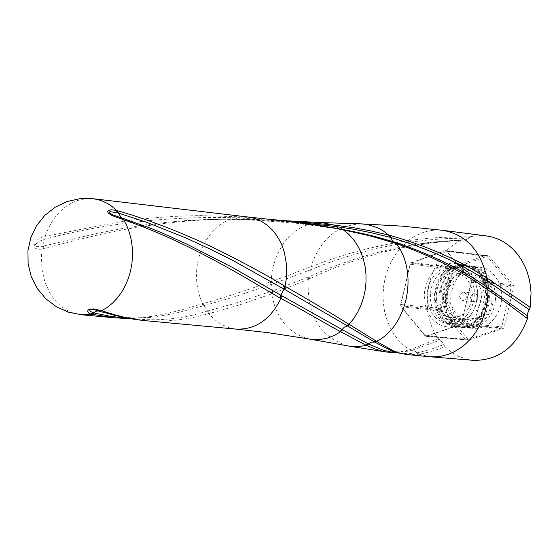 <?xml version="1.0" encoding="UTF-8"?>
<svg xmlns="http://www.w3.org/2000/svg" width="559" height="559" viewBox="0 0 559 559"><rect width="100%" height="100%" fill="white"/><g stroke="black" fill="none" stroke-linecap="round" stroke-linejoin="round"><path stroke-width="0.42" stroke-dasharray="2.79 2.1" d="M475.828 311.74L479.37 305.92L481.25 299.128L481.271 292.05L480.579 288.64L477.882 282.484L473.683 277.746L468.4 274.902L465.528 274.294C442.029 270.584 437.117 317.191 460.868 318.462L464.354 318.406L468.91 317.1L473.096 314.479L475.828 311.74M465.493 299.324L466.541 296.885L466.409 294.859L465.067 292.755L463.481 292.098C458.646 294.46 458.345 297.304 462.579 300.63L465.493 299.324M470.447 315.276L475.01 307.764L477.442 298.995L477.484 289.862L475.129 281.289L470.629 274.162L464.452 269.2L460.916 267.698L457.213 266.902L451.854 267.013L446.606 268.572L441.743 271.492L437.501 275.615L434.098 280.744L431.702 286.613L430.43 292.923L430.36 299.358L431.478 305.598L433.735 311.328L437.026 316.247L441.177 320.118L445.977 322.732L451.197 323.961L457.164 323.619L461.538 322.187L466.926 318.805L470.447 315.276M466.744 310.825L468.708 308.072L471.461 301.664L472.425 294.614L471.51 287.647L470.371 284.419L466.87 278.885L462.055 275.035L456.43 273.26C432.883 269.543 427.956 316.303 451.756 317.575L455.243 317.519L459.812 316.205L464.005 313.578L466.744 310.825M432.338 272.974L429.515 276.971L427.244 281.443L424.574 291.302L424.246 296.445L425.63 306.493L427.314 311.139L429.605 315.374L432.449 319.084L435.768 322.173L439.479 324.555L443.483 326.176L447.682 326.994L452.685 326.889L457.618 325.659L460.791 324.227L465.228 321.222L469.162 317.288L471.985 313.326L474.27 308.896L475.947 304.11L477.351 293.971L477.037 288.884L476.044 283.951L474.409 279.304L472.173 275.063L469.392 271.332L466.136 268.215L462.489 265.784L458.548 264.1L452.699 263.072L445.858 263.876L440.918 265.853L436.355 268.928L432.338 272.974M467.226 314.962L471.796 307.443L474.228 298.66L474.27 289.513L471.915 280.932L467.415 273.798L461.231 268.83L457.695 267.328L453.985 266.524L448.625 266.643L443.378 268.201L438.508 271.122L434.266 275.252L430.856 280.387L428.46 286.264L427.188 292.581L427.111 299.03L428.229 305.27L430.493 311.007L433.784 315.933L437.935 319.804L442.742 322.424L447.962 323.654L453.936 323.312L458.31 321.879L463.704 318.49L467.226 314.962M454.334 276.041C438.619 293.133 446.948 326.316 467.827 327.93C475.653 328.294 482.403 325.163 488.07 318.532C503.911 300.379 492.612 268.145 472.607 266.294C464.424 265.679 457.15 268.795 450.785 275.643C435.042 292.832 443.406 325.967 464.277 327.595C472.11 327.958 478.86 324.821 484.541 318.19C500.382 300.001 489.097 267.754 469.064 265.874C460.875 265.266 453.594 268.39 447.221 275.245L443.888 279.933L441.68 284.405L439.772 290.568L438.913 297.954L439.171 302.789L441.086 310.692L443.021 314.878L446.382 319.664L449.485 322.627L452.979 324.926L456.759 326.484L463.886 327.308L468.582 326.477L473.054 324.597L476.687 322.152L480.999 317.84C496.853 299.631 485.547 267.328 465.507 265.462C457.332 264.847 450.044 267.971 443.65 274.839L448.032 271.094L453.216 268.551L458.045 267.642L462.817 268.027L457.821 267.523L451.777 268.397L445.789 270.94L440.967 274.539L442.847 274.748L437.921 282.931L435.335 292.469L435.014 297.437L436.355 307.15L440.206 315.737L442.959 319.322L446.166 322.312L449.757 324.618L453.642 326.19L460.896 327.036L465.668 326.225L470.273 324.374L474.542 321.53L478.336 317.798C472.18 324.437 465.465 327.518 458.191 327.022C438.745 326.079 427.852 292.979 444.545 274.944L449.736 270.13L454.823 267.272L459.819 265.777L466.43 265.581C486.854 266.322 497.426 301.329 482.054 317.945C475.821 324.73 469.057 327.874 461.755 327.357C442.281 326.372 431.45 293.335 448.108 275.342L453.475 270.423L458.904 267.475L463.677 266.14L469.979 265.979C489.53 266.734 501.654 301.21 485.589 318.288C479.363 325.072 472.607 328.203 465.312 327.693C445.865 326.687 435.014 293.775 451.672 275.741L449.198 280.932L447.682 286.166L446.969 291.358L447.081 297.674L447.563 291.875L448.968 286.299L451.518 280.429L454.334 276.041L451.672 275.741M443.65 274.839L442.847 274.748L445.376 272.037L451.176 267.852L455.969 265.937L460.944 265.155L468.582 266.245L472.662 268.089L476.401 270.759L479.678 274.183L482.396 278.256L484.478 282.861L485.869 287.857L486.512 293.105L486.393 298.443L485.512 303.712L483.912 308.757L481.62 313.431L478.714 317.596L475.276 321.125L478.336 317.798M485.016 255.603L486.917 256.162L510.772 284.531L511.254 286.816L501.737 326.819L500.312 328.524L466.395 339.886L465.193 339.229L441.666 310.804L441.191 308.54L450.575 268.9L451.979 267.195L485.016 255.603L444.873 250.739L411.55 262.52L410.131 264.253L450.575 268.9M458.324 276.488L463.614 271.506L468.156 268.9L474.647 267.111L479.615 267.111L485.135 268.516L490.215 271.374L494.596 275.538L498.076 280.807L500.466 286.914L501.647 293.566L501.563 300.428L500.214 307.15L497.671 313.41L494.058 318.889L489.565 323.312L484.401 326.47L478.839 328.203L473.145 328.426L469.092 327.644L465.228 326.086L461.643 323.787L458.443 320.817L455.704 317.253L453.489 313.18L450.868 303.963L450.84 294.111L453.412 284.629L458.324 276.488M444.873 250.739L446.788 251.298L470.832 280.066L471.314 282.386L461.692 322.983L460.246 324.716L426.734 336.176L424.826 335.596L401.117 306.772L400.649 304.48L410.131 264.253M479.056 318.26L481.872 314.312L484.15 309.896L486.861 300.134L486.91 289.953L485.925 285.041L484.29 280.408L482.061 276.181L479.28 272.471L476.03 269.361L472.39 266.936L468.456 265.259L464.326 264.365L458.345 264.484L452.497 266.217L447.06 269.459L442.33 274.057L438.529 279.773L435.859 286.313L434.441 293.349L434.357 300.518L435.608 307.471L438.13 313.858L441.806 319.336L446.438 323.647L451.805 326.561L457.625 327.923L462.614 327.826L469.141 325.946L473.704 323.291L479.056 318.26M447.081 297.674L461.336 323.717L486.721 314.605L488.671 282.092L463.446 269.48L443.881 293.503L455.04 321.949L481.117 316.953L486.582 285.041L463.145 268.495L441.114 289.345L448.891 319.692L475.213 319.007L484.066 288.116L462.817 268.027M475.276 321.125L478.525 317.715L483.262 309.658L485.764 299.917L486.009 294.866L484.576 285.335L482.92 280.863L480.628 276.684L477.763 272.974L474.416 269.899L470.748 267.544L466.912 265.965L461.245 264.994L456.102 265.378L451.029 266.943L446.306 269.62L440.967 274.539M476.394 300.462L477.435 298.031L477.302 296.011L476.401 294.334L474.381 293.265C469.553 295.62 469.26 298.45 473.487 301.762L476.394 300.462M471.405 281.107L461.21 324.136L425.679 336.287L400.551 305.745L410.606 263.107L445.928 250.621L471.405 281.107L513.966 285.845L503.89 328.203L468.694 340.151L443.762 310.056L453.698 268.075L488.699 255.805L513.966 285.845M239.504 216.759L240.873 216.857L239.049 217.877L237.68 217.8L239.504 216.759L200.471 215.599C173.444 215.921 146.975 217.919 121.065 221.595L42.267 236.876L37.879 239.462L35.448 242.501L34.63 244.709L34.63 246.896L35.385 248.252L37.663 249.279L40.555 249.223L42.114 248.923L42.743 246.233L36.601 246.729L35.608 246.17L35.476 244.583L38.844 241.383L45.237 239.056L45.174 236.136C51.645 218.136 62.308 206.292 77.149 200.604L85.136 198.766L93.87 198.808M294.069 222.028L230.601 219.142L234.703 219.401L237.68 217.8C170.733 215.851 106.58 222.936 45.237 239.056M342.346 229.393L341.332 229.211M173.814 221.602L208.318 219.421L225.99 219.261L249.831 219.89L295.243 223.132L340.711 229.183L319.28 225.759L290.282 222.063L239.049 217.877M276.125 219.966L240.873 216.857L247.937 216.997M42.743 246.233L43.651 246.023L42.994 248.699L42.114 248.916L41.436 255.666L41.918 269.103L44.832 281.876L50.024 293.307L53.391 298.317L57.214 302.768L61.448 306.591L66.032 309.742L70.902 312.174L75.996 313.844L81.251 314.738M43.001 248.699C68.554 242.187 105.022 232.348 133.671 227.946C168.322 222.154 200.632 219.219 230.601 219.149L224.893 221.769L219.484 225.291L214.474 229.651L209.932 234.766L205.957 240.552L202.603 246.896L199.926 253.695L197.984 260.836L196.803 268.18L196.405 275.615L196.796 283.001L197.97 290.219L199.898 297.136L202.568 303.635L204.559 305.487L203.679 305.703L201.673 303.858C171.271 313.599 140.777 320.517 115.056 317.875M43.923 236.38L43.651 246.023L97.175 233.348L125.174 227.988L144.131 225.039L163.27 222.636L190.556 220.246L211.609 219.261L232.488 219.1M389.979 240.74L366.012 234.319L341.738 229.365M231.559 219.142L288.234 220.847M408.978 349.99L411.34 350.486L408.978 349.99L396.785 352.359L386.493 352.03M407.057 354.553L418.516 354.266L416.462 352.904L416.993 352.834L415.616 351.618L413.122 350.584L396.492 352.422M416.993 352.834L419.047 354.203L423.701 353.379L434.392 350.521L444.936 346.72L442.267 341.835L437.592 338.901L409.558 349.829L403.626 345.371L398.281 339.97L393.627 333.723L389.742 326.736L386.695 319.154L384.536 311.097L383.313 302.733L383.041 294.195L383.726 285.642L385.354 277.236L387.897 269.124L391.307 261.451L395.527 254.359L400.475 247.979L401.928 246.771L403.102 246.575L401.662 247.763L400.475 247.979C366.585 255.701 336.232 266.014 309.42 278.927L308.24 279.367L308.827 276.845L310.035 276.405L309.42 278.927M442.267 341.835L439.605 340.249L411.92 350.339M439.989 340.096L438.263 338.628C416.245 308.24 428.914 254.373 461.545 240.146L420.787 243.724L403.102 246.575L406.994 240.733C371.532 246.54 339.446 255.26 310.748 266.909L311.028 269.641L310.252 269.92L309.966 267.188C293.251 273.295 286.739 276.265 270.947 281.652L271.835 284.238L271.115 284.482L270.221 281.904C254.261 287.473 219.289 299.694 202.568 303.635L201.673 303.858M437.592 338.901L438.263 338.628M389.993 350.074L395.695 352.051L403.228 353.484L408.755 353.665L416.462 352.904M419.047 354.203L429.815 356.747M417 352.834L429.913 349.634L443.713 344.61M401.662 247.763L433.477 242.662L461.545 240.146M271.835 284.238L310.252 269.92L310.035 276.405C336.853 263.995 367.487 254.121 401.928 246.771M272.533 293.601L271.646 293.901L271.569 291.218L272.471 290.911L272.533 293.601L308.24 279.367C306.758 315.101 320.09 337.315 348.25 346.007L348.942 346.133M204.559 305.487L232.691 297.416L271.115 284.482L272.471 290.911L308.827 276.845M209.325 313.41L208.759 313.55L207.368 311.063L207.948 310.923L209.325 313.41L217.835 311.258L240.021 304.739L271.646 293.901C276.3 318.763 288.842 333.8 309.267 339.006L309.924 339.124M207.368 311.063C173.339 321.837 140.009 322.599 107.391 313.34C120.024 317.554 134.544 318.889 150.951 317.365L172.962 313.892L203.679 305.703L206.334 307.792L207.948 310.923L234.766 303.446L271.569 291.218M144.718 320.628C166.24 322.173 187.586 319.811 208.759 313.55L213.699 318.861L221.217 324.367L229.539 327.881L236.115 329.118M150.951 317.372L127.298 318.148M270.221 281.904L270.947 281.652L272.554 268.411L276.544 255.826L282.707 244.542L286.515 239.573L295.327 231.307L300.218 228.128L305.354 225.626L310.664 223.859L316.087 222.838L322.208 222.608M309.966 267.188L310.748 266.909C320.202 239.455 337 225.109 361.135 223.866M406.994 240.733L408.349 240.552L407.364 242.466L406.002 242.662C371.043 248.741 339.383 257.734 311.028 269.641M420.102 243.808C429.333 242.194 444.251 240.894 464.843 239.895L466.479 239.566L469.658 236.792L455.655 236.876C432.631 237.938 437.648 237.128 408.349 240.552C419.103 232.362 430.703 228.966 443.14 230.378M466.479 239.566L468.952 237.966L446.382 238.595L428.977 239.888L407.364 242.466M469.658 236.792L478.77 235.674L486.623 235.961M468.952 237.966L470.937 236.813M464.843 239.895L463.711 239.825M425.679 336.287L468.694 340.151M461.21 324.136L503.89 328.203M400.551 305.745L443.762 310.056M410.606 263.107L453.698 268.075M445.928 250.621L488.699 255.805M473.501 360.352L466.814 359.269L458.247 356.202L452.224 352.75L444.936 346.72M411.55 262.52L451.979 267.195M446.788 251.298L486.917 256.162M470.832 280.066L510.772 284.531M471.314 282.386L511.254 286.816M461.692 322.983L501.737 326.819M460.246 324.716L500.312 328.524M426.734 336.176L467.086 339.802M424.826 335.596L465.193 339.229M401.117 306.772L441.666 310.804M400.649 304.48L441.191 308.54M380.728 238.099L338.789 228.757M445.642 250.656L485.778 255.519M426.042 336.266L466.395 339.886M464.326 264.365L454.411 263.205M457.625 327.923L447.682 326.994M464.277 327.595L465.312 327.693M469.064 265.874L469.979 265.986M467.827 327.93L473.145 328.426M472.607 266.294L479.615 267.111M460.721 327.26L461.755 327.357M465.507 265.462L466.43 265.567M457.702 326.973L458.191 327.022M464.27 265.28L462.915 265.127M457.213 266.902L453.985 266.524M451.197 323.961L447.962 323.654M465.528 274.294L456.43 273.26M460.868 318.462L451.756 317.575M474.381 293.265L463.481 292.098M473.487 301.762L462.579 300.63M279.724 220.351L231.587 218.911L189.242 220.302L172.899 221.685M403.912 351.918L397.086 352.589M403.933 351.918L396.722 351.842L390.455 350.29M462.929 239.783C439.779 241.348 425.741 242.655 420.808 243.703M150.539 317.407L129.388 318.539"/><path stroke-width="0.84" d="M276.125 219.966C284.657 220.735 315.562 224.494 341.332 229.211L342.422 229.742C330.041 226.975 286.18 220.56 266.755 219.016L266.664 219.009M342.422 229.742L341.332 229.211M395.318 243.221L396.275 243.528L394.829 242.18L393.864 241.886L395.318 243.221L369.667 235.758L343.45 229.938L348.676 234.228L353.358 239.371L357.404 245.282L360.751 251.85L363.322 258.957L365.076 266.468L365.977 274.259L366.012 282.169L365.174 290.065L363.483 297.793L360.974 305.214L357.683 312.195L353.679 318.602L349.04 324.325L346.692 325.45L347.46 325.897L349.822 324.786L349.04 324.325C330.844 313.005 309.714 300.456 285.628 286.662L284.971 286.292L283.35 288.71L284.007 289.066L285.628 286.662M335.693 225.249L334.317 225.081L335.742 226.535L337.112 226.723L335.693 225.249L354.553 227.869L369.89 230.734L388.659 235.053L389.567 237.184L391.174 237.596L392.055 240.377L393.864 241.886L380.728 238.099M288.234 220.847L334.317 225.088L321.544 222.58L291.386 221.05M294.069 222.028L335.742 226.535M487.022 289.276L487.986 289.925L487.776 287.626L486.777 286.97L487.022 289.276C461.713 271.178 431.464 255.931 396.275 243.528C418.551 272.282 407.609 326.142 376.486 341.367L373.894 341.647L374.684 342.059L377.283 341.801L349.822 324.786M486.365 280.513C459.421 262.765 427.691 248.462 391.167 237.596L390.266 235.437C427.474 246.17 459.687 260.382 486.896 278.068L486.365 280.513L487.308 281.065L486.777 286.977C461.308 269.165 430.661 254.233 394.829 242.18M338.789 228.757L337.112 226.723L352.093 228.98L370.855 232.649L389.567 237.184M529.24 309.665L487.308 281.065L487.853 278.627L530.198 307.24L527.899 312.691L526.725 318.127C515.468 309.386 502.555 299.987 487.986 289.925L487.693 297.619L486.637 305.249L484.828 312.712L482.291 319.881L479.07 326.666L475.213 332.954L470.769 338.663L465.822 343.708L460.427 348.012L454.67 351.52L448.646 354.175L442.435 355.943L436.125 356.803L429.815 356.747L473.501 360.352C498.698 360.611 516.691 346.72 527.472 318.665L527.717 316.045L487.776 287.626M390.266 235.437L388.659 235.053L383.348 230.965L377.632 227.758L367.459 224.508L361.135 223.866L322.208 222.608M526.725 318.127L527.479 318.665M487.853 278.627L486.896 278.068C480.838 250.691 466.255 234.794 443.14 230.378L402.676 226.178L361.135 223.866M279.996 298.031L280.891 298.499L281.743 295.732L280.835 295.257L279.996 298.031C241.418 275.287 186.133 241.16 123.637 219.715L112.261 215.62L108.285 213.084L107.614 211.554L108.271 210.533L111.115 209.751L116.489 210.45L117.355 212.762L110.158 211.7L109.061 212.043L109.361 213.133L112.869 214.929L122.162 218.108L123.637 219.708L126.935 226.053L129.513 232.935L131.323 240.251L132.343 247.868L132.546 255.645L131.924 263.436L130.499 271.115L128.29 278.529L125.335 285.544L121.694 292.043L117.432 297.905L112.625 303.02L107.356 307.31L101.738 310.685L99.041 310.93L102.339 310.881C117.502 316.059 131.575 319.301 144.55 320.614L144.718 320.628M346.692 325.45L284.007 289.066L280.835 295.257L232.614 267.502L187.167 244.304L162.187 232.998L149.134 227.702L122.162 218.108M340.061 331.417L340.606 331.718L342.569 329.831L342.01 329.524L340.061 331.417C328.322 325.163 298.527 307.597 280.891 298.499C270.416 319.608 255.491 329.817 236.115 329.118L144.557 320.614L130.848 318.798C121.058 316.883 113.177 315.045 107.195 313.292L107.391 313.34M373.894 341.647L347.46 325.897L344.4 327.085L342.01 329.524L281.743 295.732M117.355 212.762L118.375 213.063L117.516 210.743L116.496 210.45L112.177 206.599L107.51 203.455L100.858 200.436L93.87 198.808M117.516 210.743C147.457 218.974 185.406 234.354 210.198 246.107C240.216 260.787 265.141 274.183 284.971 286.292L286.208 279.493L286.648 265.707L284.384 252.368L282.274 246.114L279.556 240.272L276.272 234.92L272.471 230.147L268.208 226.018L263.548 222.594L258.565 219.925L253.339 218.052L247.937 216.997L266.755 219.016M122.309 219.289L118.375 213.063L146.039 222.07L185.385 237.736L209.786 248.93L232.698 260.347L283.35 288.71M365.914 345.155L368.779 344.106L368.318 343.89L365.914 345.155L340.606 331.718L334.254 335.456L327.581 338.048L320.719 339.432L316.114 339.669L311.531 339.362L268.117 332.668L236.115 329.118M374.649 342.045L371.316 342.178L368.318 343.89L342.569 329.831M396.492 352.422L390.72 351.932L383.222 350.193L368.779 344.106M397.086 352.589L386.898 352.086L382.489 351.29L375.585 349.186L366.39 345.371M377.283 341.801L393.836 351.094L399.944 353.19L407.057 354.553C398.239 353.162 392.572 351.681 390.035 350.116M374.698 342.066L389.993 350.074M527.899 312.691L527.717 316.045M99.041 310.93L93.458 309.504L90.027 309.658L89.692 310.217L90.369 311.384L93.262 312.823L95.855 311.321L98.237 310.944L107.188 313.285M102.339 310.881L93.674 308.896L89.147 309.372L87.973 310.266L87.651 311.237L88.909 313.243L90.705 314.025L93.262 312.823L94.01 313.005L91.536 314.207L90.705 314.025M127.298 318.148L111.164 316.457L94.01 313.005M115.056 317.875L91.529 314.214L81.251 314.738L114.511 317.826L129.388 318.539M443.14 230.378L486.623 235.961L492.458 237.121L498.125 239.091L503.547 241.83L508.648 245.324L513.365 249.51L517.634 254.345L521.393 259.76L524.594 265.686L527.186 272.044L529.149 278.752L530.442 285.726L531.05 292.86L530.198 307.24M366.362 345.357L358.592 346.622L350.814 346.412L309.924 339.124M390.098 240.775C378.394 237.61 374.837 235.674 342.346 229.393M291.567 221.071L279.724 220.351M390.455 350.29L389.979 350.109M348.942 346.133L386.493 352.03M429.815 356.747L407.057 354.553M93.646 198.78L247.937 216.997M93.856 198.801L80.272 198.627L67.262 201.471L55.236 207.151L44.804 215.39L36.517 225.745L30.801 237.701L27.95 250.635L28.111 263.876L31.276 276.74L37.278 288.57L45.81 298.758L56.431 306.765L68.596 312.202L81.67 314.773"/></g></svg>
